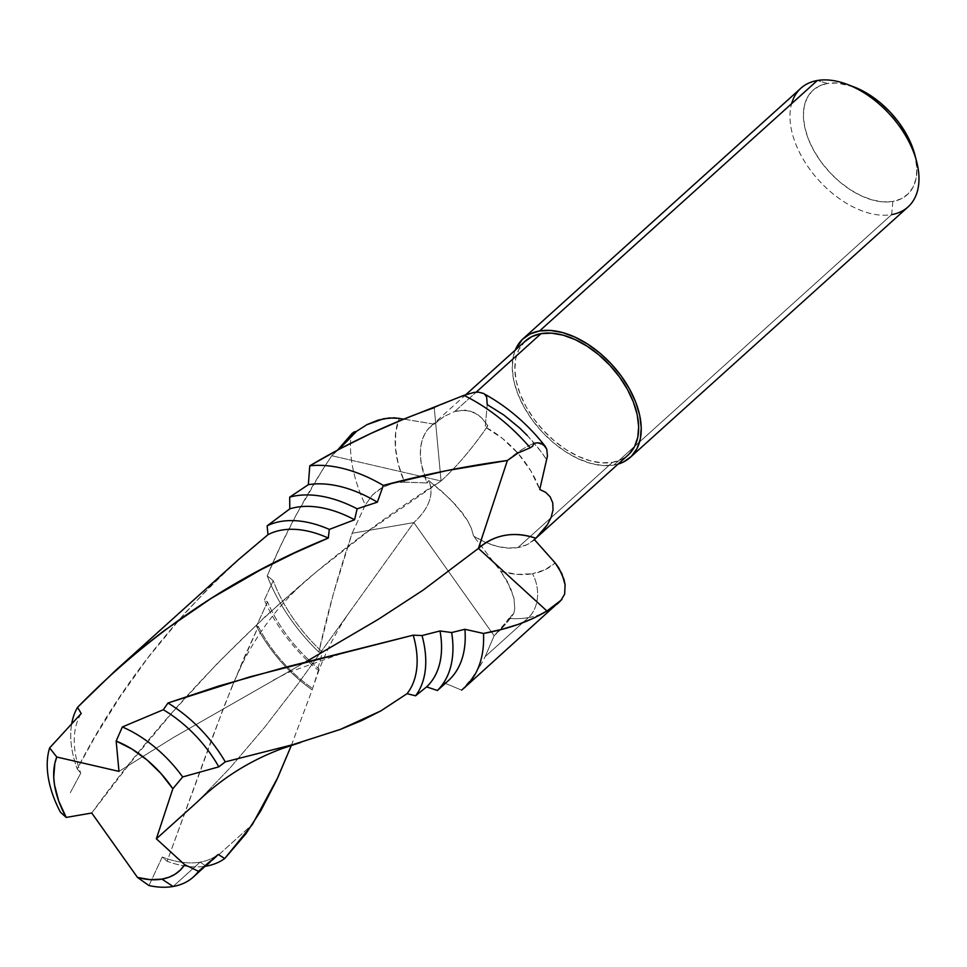 <?xml version="1.0" encoding="UTF-8"?>
<svg xmlns="http://www.w3.org/2000/svg" width="967" height="967" viewBox="0 0 967 967"><rect width="100%" height="100%" fill="white"/><g stroke="black" fill="none" stroke-linecap="round" stroke-linejoin="round"><path stroke-width="0.73" stroke-dasharray="4.83 3.63" d="M525.347 341A76.756 46.513 -132 0 0 533.446 418.288A76.756 46.513 -132 0 0 612.425 462.371L517.961 547.552A76.756 46.513 48 0 1 473.54 536.044L471.425 528.502L467.617 520.681L455.795 505.04L441.846 491.345L428.744 480.551L427.221 482.98A76.756 46.513 48 0 1 430.871 426.181A76.756 46.513 48 0 1 433.542 424.054L399.311 418.336A107.978 65.43 -132 0 0 404.472 482.074L393.859 482.896L382.448 487.416L372.343 495.14L365.333 504.967A139.961 84.818 48 0 1 351.142 434.461A139.961 84.818 -132 0 0 365.333 504.967L352.133 533.252L413.828 522.591L352.121 533.252L333.349 593.907L318.832 652.084A139.961 84.818 48 0 1 267.218 575.836L280.95 545.183L296.313 514.758L322.277 470.216L331.766 455.723L337.616 450.066L331.766 455.723C306.007 494.391 284.491 534.425 267.218 575.836A139.961 84.818 -132 0 0 318.832 652.084L322.482 652.193L317.527 669.72L318.88 668.741L312.172 689.894L291.031 746.282M352.169 533.252L413.816 522.603L494.137 635.73L502.586 627.039L508.811 618.421A139.961 84.818 -132 0 0 528.441 617.599A31.984 23.764 80.2 0 0 532.466 573.733A107.978 65.43 -132 0 0 555.131 562.879L544.904 569.841L532.466 573.733A31.984 23.764 -99.8 0 1 528.441 617.599A139.961 84.818 -132 0 0 557.113 604.17A139.961 84.818 48 0 1 528.441 617.599L522.712 622.76L528.441 617.599A139.961 84.818 48 0 1 508.811 618.421L513.767 613.453L514.758 608.775L513.985 598.247L510.225 587.162L500.737 571.364A107.978 65.43 -132 0 0 532.466 573.733L517.309 574.374L500.737 571.364L473.54 536.044L500.737 571.364L507.482 581.699L513.985 598.247L514.758 608.775L513.767 613.453A159.99 85.447 166.7 0 1 500.435 629.698A159.99 85.447 -13.3 0 0 513.767 613.453L494.137 635.73L485.204 656.593L522.712 622.76L485.204 656.593L494.125 635.73A159.99 85.447 -13.3 0 0 500.435 629.698A159.99 85.447 166.7 0 1 494.137 635.73L413.828 522.591L297.86 684.092L264.499 727.438L230.291 767.665L197.51 801.752L230.291 767.665L264.499 727.438L297.86 684.092L413.816 522.591L352.169 533.252M853.74 86.849A70.361 42.633 -132 0 0 827.438 83.452L817.308 80.515L827.438 83.452A70.361 42.633 -132 0 0 813.743 150.465A70.361 42.633 -132 0 0 892.855 201.462L891.647 214.614A79.959 48.447 48 0 1 818.493 180.007A79.959 48.447 48 0 1 791.61 103.687M800.93 88.19A79.959 48.447 -132 0 0 809.367 168.693A79.959 48.447 -132 0 0 891.647 214.614L613.912 465.054A79.959 48.447 48 0 1 538.619 428.006A79.959 48.447 48 0 1 515.266 350.09L513.175 357.028L512.256 368.33L513.803 380.756L517.78 393.859L524.017 407.107L532.285 420.016L542.257 432.08L553.547 442.826L565.743 451.855L578.351 458.817L590.897 463.435L602.912 465.538L613.912 465.054L891.647 214.614A79.959 48.447 -132 0 0 908.025 206.95M454.695 411.519L476.139 392.179L454.695 411.519L465.006 410.105L474.12 412.498L481.711 417.974L487.815 425.758L485.241 427.039L502.526 438.498L518.179 453.559L530.919 471.026L539.743 489.471A76.756 46.513 48 0 0 485.241 427.039L487.815 425.758A87.187 21.238 -53.1 0 1 441.049 480.962L331.766 455.735L441.061 480.962C306.068 565.453 182.086 687.622 91.744 813.017L130.835 762.238L172.779 711.93L217.768 662.975L265.695 616.112L316.245 571.944L368.874 530.835L441.061 480.962L434.243 407.699L441.049 480.962C457.186 466.191 472.778 447.781 487.815 425.758L481.711 417.974L478.097 414.903L469.732 410.854L459.941 410.322L454.695 411.519L444.034 416.523L454.695 411.519M403.868 419.146L433.542 424.054L444.034 416.523L428.611 428.478L424.767 434.014L422.083 440.541L420.621 447.939L420.415 456.049L421.467 464.704L427.221 482.98L428.744 480.551A87.187 46.561 166.7 0 1 413.816 522.603C429.396 508.05 434.376 494.04 428.744 480.551L448.833 497.848L462.262 512.752L467.617 520.681L471.425 528.502L473.54 536.044L485.216 542.185L496.772 546.246L507.82 548.047L517.961 547.552L612.425 462.371A76.756 46.513 -132 0 0 628.151 455.01M480.007 666.106L485.204 656.593C478.629 669.768 470.76 680.949 461.597 690.112L471.364 678.955L480.007 666.106M206.152 866.13L252.411 824.416L206.152 866.13M200.096 862.129L205.729 865.84L200.096 862.129A98.985 59.978 -132 0 0 218.179 854.465A98.985 59.978 48 0 1 200.096 862.129L173.093 886.485L200.096 862.129A98.985 59.978 48 0 1 162.251 857.028A98.985 59.978 -132 0 0 200.096 862.129M527.245 435.464L540.807 451.396L546.778 459.857A107.978 65.43 -132 0 0 487.223 404.605L486.679 397.099L483.27 393.364M487.223 404.605L485.241 427.039L487.223 404.605M291.405 745.327L312.172 689.894L318.88 668.741L317.527 669.72L322.482 652.193A123.933 75.1 48 0 1 273.226 580.671L264.342 600.108A123.933 75.1 -132 0 0 317.527 669.72A123.933 75.1 48 0 1 264.342 600.108L267.521 601.897A114.009 69.092 -132 0 0 318.88 668.741A114.009 69.092 48 0 1 267.521 601.897L256.436 626.072A114.009 69.092 -132 0 0 312.172 689.894A114.009 69.092 48 0 1 256.436 626.072L258.31 626.495A106.503 64.535 -132 0 0 312.426 688.383A106.503 64.535 48 0 1 258.31 626.495L232.153 686.183L212.027 738.317L167.122 861.271A106.503 64.535 -132 0 0 205.246 866.275A106.503 64.535 48 0 1 167.122 861.271L162.251 857.028L148.966 885.554L162.251 857.028L167.122 861.271L224.054 706.502L243.575 658.902L258.31 626.495L256.436 626.072L267.521 601.897L264.342 600.108L273.226 580.671A123.933 75.1 -132 0 0 322.482 652.193L318.832 652.084C327.1 614.118 338.196 574.507 352.121 533.252L365.333 504.967L372.343 495.14L377.106 490.934L382.448 487.416L393.859 482.896L399.383 482.025L427.221 482.98L404.472 482.074L398.368 464.462L395.418 447.552L395.745 431.983L399.311 418.336M440.819 687.44L445.146 683.306A123.933 75.1 -132 0 0 448.241 680.756M445.146 683.306L461.597 690.112L445.146 683.306M273.226 580.671L267.218 575.836L273.226 580.671M70.301 792.71L80.769 773.177L70.301 792.71M81.204 713.501A98.985 59.978 -132 0 0 80.769 773.177A98.985 59.978 48 0 1 81.204 713.501M236.419 561.476L210.588 586.014L184.056 614.033L147.528 658.261L120.029 696.869L95.117 736.709L77.215 768.91L80.769 773.177L77.215 768.91A106.503 64.535 48 0 1 71.776 723.328A106.503 64.535 -132 0 0 77.215 768.91C123.111 679.475 186.704 601.389 267.992 534.678M534.364 539.55L526.991 544.687L517.961 547.552A76.756 46.513 48 0 0 533.675 540.19A76.756 46.513 48 0 0 534.364 539.55M618.07 464.1L613.912 465.054A79.959 48.447 48 0 0 618.07 464.087M525.262 341.073L518.953 349.341L515.725 358.672L514.831 369.515L516.33 381.445L520.137 394.028L526.121 406.744L534.062 419.134L543.635 430.714L554.478 441.037L566.178 449.703L578.29 456.388L590.341 460.824L601.861 462.842L612.425 462.371L621.612 459.434L629.082 454.127M891.647 214.614L892.855 201.462A70.361 42.633 -132 0 0 914.794 154.551M853.474 86.752L837.12 83.017L827.438 83.452L819.013 86.148L812.171 91.007L807.167 97.848L804.206 106.394L803.396 116.342L804.762 127.281L808.255 138.801L813.743 150.465L821.019 161.827L829.795 172.44L839.731 181.905L850.464 189.846L861.561 195.963L872.609 200.036L883.173 201.885L892.855 201.462L901.28 198.767L908.122 193.896L913.114 187.066L916.087 178.508L916.897 168.572L914.842 154.768M118.977 771.388L173.54 737.446L305.27 662.19L173.54 737.446L118.977 771.388M331.766 455.723A159.99 38.97 126.9 0 0 338.257 449.715A159.99 38.97 -53.1 0 1 331.766 455.723M434.243 407.699L463.894 395.358M483.319 393.388L484.89 394.524M478.423 548.374L507.385 460.485A159.99 124.405 -112.4 0 1 533.82 443.321A159.99 124.405 67.6 0 0 507.397 460.485M430.871 426.181L465.949 394.56M534.376 539.562L533.675 540.19M232.153 686.183L241.448 665.477C258.951 630.194 282.437 600.217 311.906 575.534M273.202 680.224L287.707 672.681L343.539 652.846M350.924 610.092C337.749 628.78 327.015 649.038 318.711 670.893L313.054 687.102"/><path stroke-width="1.45" d="M791.61 103.687A79.959 48.447 48 0 1 817.308 80.515A79.959 48.447 -132 0 0 800.93 88.19L523.195 338.631A79.959 48.447 48 0 1 539.574 330.956L817.308 80.515L539.574 330.956L550.574 330.46L562.589 332.575L575.135 337.193L587.755 344.155L599.939 353.185L611.241 363.93L621.213 375.994L629.469 388.891L635.706 402.151L639.683 415.254L641.23 427.68L640.311 438.97L636.939 448.7L631.258 456.46L623.485 461.984L618.07 464.1A79.959 48.447 48 0 0 630.291 457.379A79.959 48.447 48 0 0 621.854 376.876A79.959 48.447 48 0 0 539.574 330.956L530.001 334.014L522.228 339.538L515.266 350.09A79.959 48.447 48 0 1 523.195 338.631M533.675 540.19L628.151 455.01A76.756 46.513 -132 0 0 620.04 377.722A76.756 46.513 -132 0 0 541.061 333.639L476.139 392.179L541.061 333.639A76.756 46.513 -132 0 0 525.347 341L465.949 394.56M478.423 548.374L546.923 610.987L560.92 600.35L564.643 594.197L565.103 584.721L563.942 579.245L558.866 568.064L555.131 562.879L561.839 573.588L565.103 584.721L564.643 594.197L560.92 600.35A139.961 84.818 48 0 1 557.089 604.182A139.961 84.818 -132 0 0 560.92 600.35L546.923 610.987L478.423 548.374L507.385 460.497L518.034 453.003L530.206 447.794A139.961 84.818 -132 0 0 463.894 395.358L402.502 419.702L370.965 433.409L339.973 448.809L309.778 465.828A139.961 84.818 48 0 1 383.319 485.422L446.464 470.675L507.397 460.497C467.52 465.756 426.157 474.06 383.319 485.422A139.961 84.818 -132 0 0 309.778 465.828L308.34 484.672L289.689 497.147L289.81 508.86L267.134 525.843L267.992 534.678L238.486 559.627L114.541 671.376L141.182 648.555L163.846 630.871L211.29 598.307L260.715 569.793L294.246 553.124L328.284 538.051A106.503 64.535 -132 0 0 267.992 534.678A106.503 64.535 48 0 1 328.284 538.051L329.312 529.408A114.009 69.092 -132 0 0 267.134 525.843A114.009 69.092 48 0 1 329.312 529.408L354.587 519.775A114.009 69.092 -132 0 0 289.81 508.86A114.009 69.092 48 0 1 354.587 519.775L357.125 508.823A123.933 75.1 -132 0 0 289.689 497.147A123.933 75.1 48 0 1 357.125 508.823L377.36 502.187A123.933 75.1 -132 0 0 308.34 484.672A123.933 75.1 48 0 1 377.36 502.187L383.319 485.422L377.36 502.187L357.125 508.823L354.587 519.775L329.312 529.408L328.284 538.051C234.485 575.909 150.912 632.333 77.553 707.324A106.503 64.535 -132 0 0 71.776 723.328A106.503 64.535 48 0 1 77.553 707.324L114.541 671.376M440.009 688.178L448.241 680.756A123.933 75.1 -132 0 0 464.897 629.287L483.512 633.458C508.884 628.78 530.013 621.298 546.923 610.999L533.47 618.239L518.385 624.344L501.716 629.372L483.512 633.458A139.961 84.818 48 0 1 464.438 687.73A139.961 84.818 48 0 1 461.597 690.112A139.961 84.818 -132 0 0 483.512 633.458L464.897 629.287L451.649 632.539L440.021 630.955L422.023 635.549L413.223 635.162L283.536 667.738L218.421 686.123L167.992 703.009L163.314 709.742L122.338 726.966L116.161 741.06L131.85 748.99L147.044 759.989L160.945 773.491L172.839 788.77L156.352 838.8L184.709 864.716A85.132 51.589 48 0 1 161.936 879.136L173.093 886.485A98.985 59.978 -132 0 0 198.501 871.279A98.985 59.978 48 0 1 193.364 876.984A98.985 59.978 48 0 1 173.093 886.485L161.936 879.136L150.236 879.656L137.471 877.42L91.744 813.017L66.215 817.429L58.697 800.978L54.503 784.878L53.729 777.214L54.865 763.205L56.775 757.028L118.977 771.388L116.161 741.06A85.132 51.589 48 0 1 172.839 788.77L182.654 776.948A98.985 59.978 -132 0 0 122.338 726.966A98.985 59.978 48 0 1 182.654 776.948L218.808 766.855A98.985 59.978 -132 0 0 163.314 709.742A98.985 59.978 48 0 1 218.808 766.855L225.275 761.851A106.503 64.535 -132 0 0 167.992 703.009A106.503 64.535 48 0 1 225.275 761.851L293.46 744.505L340.722 729.275L361.779 720.536L381.095 710.757L407.047 693.677A106.503 64.535 -132 0 0 413.223 635.162A106.503 64.535 48 0 1 407.047 693.677L415.58 695.805A114.009 69.092 -132 0 0 422.023 635.549A114.009 69.092 48 0 1 415.58 695.805L426.616 686.884A114.009 69.092 -132 0 0 440.021 630.955A114.009 69.092 48 0 1 426.616 686.884L437.386 690.486A123.933 75.1 -132 0 0 451.649 632.539A123.933 75.1 48 0 1 437.386 690.486L440.819 687.44M213.441 858.877L198.501 871.279L218.179 854.465L224.743 858.515L252.411 824.416L277.928 777.287L291.405 745.327L276.489 780.442L260.8 810.805L245.956 833.699L224.743 858.515A106.503 64.535 48 0 1 206.152 866.13A106.503 64.535 -132 0 0 224.743 858.515L218.179 854.465L193.364 876.984M198.501 871.279L184.709 864.716L180.406 869.986L175.112 874.192L168.923 877.25L161.936 879.136A85.132 51.589 48 0 1 137.471 877.42L148.966 885.554A98.985 59.978 -132 0 0 173.093 886.485A98.985 59.978 48 0 1 148.966 885.554L137.471 877.42L91.744 813.017L66.215 817.429A85.132 51.589 48 0 1 56.775 757.028L49.619 747.926A98.985 59.978 -132 0 0 60.413 812.183L66.215 817.429L60.413 812.183A98.985 59.978 48 0 1 49.619 747.926L81.204 713.501L77.553 707.324L81.204 713.501L49.619 747.926L56.775 757.028L118.977 771.388L116.161 741.06L122.338 726.966L163.314 709.742L167.992 703.009L249.945 676.827L413.223 635.162L422.023 635.549L440.021 630.955L451.649 632.539L464.897 629.287A123.933 75.1 48 0 1 445.146 683.306L437.386 690.486L426.616 686.884L415.58 695.805L407.047 693.677L380.756 710.95L340.046 729.529L292.36 744.808L225.275 761.851L218.808 766.855L182.654 776.948L172.839 788.77L156.352 838.8L197.498 801.764L156.352 838.8L184.709 864.716L198.501 871.279M507.397 460.485L518.034 453.003L530.206 447.794L532.793 446.077L533.82 443.321L537.567 442.789L543.406 444.518L546.766 449.196L547.455 455.953L539.743 489.471L547.455 455.953L546.766 449.196L545.158 446.21C527.523 423.824 506.889 406.213 483.27 393.364L478.532 392.155L474.168 392.384L463.894 395.358A139.961 84.818 48 0 1 530.206 447.794L532.793 446.077L533.82 443.321L537.567 442.789L540.783 443.224L545.412 446.549M527.245 435.464L519.799 428.127L503.916 415.085L487.223 404.605L486.679 397.099L484.89 394.524M399.311 418.336L389.169 417.962L378.109 420.125L366.856 424.694L356.497 431.342A159.99 38.97 -53.1 0 1 338.257 449.715A159.99 38.97 126.9 0 0 356.497 431.342L352.411 433.095L337.616 450.066L353.777 432.092L356.497 431.342L366.856 424.694L383.706 418.735L394.403 417.817L403.868 419.146M205.246 866.275A106.503 64.535 -132 0 0 206.152 866.13A106.503 64.535 48 0 1 205.246 866.275M555.131 562.879L534.364 539.55L535.827 538.256L534.364 539.55L555.131 562.879M542.185 531.717L535.827 538.256A87.187 67.799 67.6 0 0 478.423 548.386L423.268 590.027L378.387 619.279L305.27 662.19L378.387 619.279L423.268 590.027L478.423 548.386C494.741 534.388 513.876 531.016 535.827 538.256L547.419 524.682L542.185 531.717M551.154 517.333L547.419 524.682L551.154 517.333L553.039 509.887L551.154 517.333M552.737 502.852L553.039 509.887L552.737 502.852L550.175 496.833L552.737 502.852M545.666 492.312L550.175 496.833L545.666 492.312L539.743 489.471L545.666 492.312M629.082 454.127L634.533 446.669L637.773 437.338L638.655 426.495L637.168 414.553L633.349 401.982L627.365 389.266L619.436 376.876L609.863 365.296L599.008 354.974L587.307 346.307L575.196 339.622L563.157 335.186L551.625 333.168L541.061 333.639L531.874 336.576L524.404 341.883M630.291 457.379L908.025 206.95A79.959 48.447 -132 0 0 899.588 126.435A79.959 48.447 -132 0 0 817.308 80.515A79.959 48.447 48 0 1 847.201 84.383A79.959 48.447 48 0 1 916.571 161.308A79.959 48.447 48 0 1 891.647 214.614M916.571 161.308L914.794 154.551A70.361 42.633 -132 0 0 853.74 86.849L847.201 84.383M914.842 154.768L912.038 146.102L906.55 134.437L899.274 123.087L890.498 112.474L880.55 103.01L869.829 95.068L853.474 86.752M267.992 534.678L267.134 525.843L289.81 508.86L289.689 497.147L308.34 484.672L309.778 465.828C349.873 441.992 391.369 422.615 434.243 407.699M463.894 395.358L474.168 392.384L478.532 392.155L483.319 393.388M464.438 687.73L561.887 599.431M300.737 742.438L281.953 748.639C249.873 760.594 221.721 778.302 197.498 801.764"/></g></svg>

